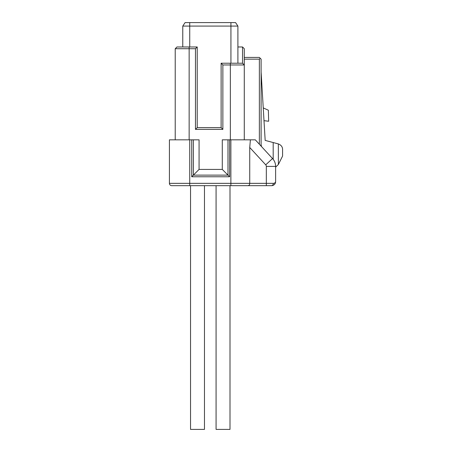 <?xml version="1.0" encoding="UTF-8"?>
<svg xmlns="http://www.w3.org/2000/svg" width="452" height="452" viewBox="0 0 452 452"><rect width="100%" height="100%" fill="white"/><g stroke="black" fill="none" stroke-linecap="round" stroke-linejoin="round"><path stroke-width="0.68" d="M237.899 63.223L237.899 26.08L235.577 22.6L185.088 22.6L182.766 26.08L182.766 46.974M237.899 26.08L182.766 26.08M230.35 63.223L230.35 64.964L222.864 64.964L221.124 63.223L242.538 63.223L244.278 64.964L244.278 139.826M175.223 139.826L175.223 48.714L176.964 46.974L197.219 46.974L195.473 48.714L189.151 48.714L189.151 139.826M227.989 139.826L229.633 139.826L229.633 176.766L227.989 175.122L227.989 139.826L222.288 139.826L222.288 169.421L199.072 169.421L199.072 139.826L169.421 139.826L169.421 183.348A2.322 2.322 0 0 0 171.743 185.67L172.901 185.67M222.864 64.964L222.864 129.379L195.473 129.379L195.473 48.714M221.124 63.223L221.124 127.639L222.864 129.379M221.124 127.639L197.219 127.639L195.473 129.379M197.219 127.639L197.219 46.974M230.35 139.826L230.35 64.964L244.278 64.964L244.278 48.714L242.538 46.974L242.538 63.223M261.109 146.126L261.109 59.161L259.369 57.421L244.278 57.421M250.397 139.826L255.307 139.826L272.545 158.545L265.719 164.833L249.736 147.482L250.397 139.826L230.876 139.826L230.876 183.348L189.733 183.348L189.733 139.826M229.633 139.826L230.876 139.826M249.736 147.482L249.736 183.348L273.296 183.348C274.635 183.297 275.409 182.715 275.618 181.608L275.618 166.404L266.33 166.404L266.33 185.67L171.743 185.67A2.322 2.322 0 0 1 169.421 183.348A2.322 2.322 0 0 0 171.743 185.67M266.33 185.67L271.556 185.67C273.923 185.523 275.274 184.167 275.618 181.608L275.618 166.404A11.605 11.605 0 0 0 272.545 158.545A11.605 11.605 0 0 1 275.618 166.404L275.618 181.608A4.062 4.062 0 0 1 275.025 183.715M241.379 185.67L245.442 185.67M230.006 185.67L230.006 429.4L216.079 429.4L216.079 185.67M204.468 185.67L204.468 429.4L190.541 429.4L190.541 185.67M259.369 144.233L259.369 59.161L244.278 59.161M259.369 59.161L260.239 58.291M237.899 46.974L242.538 46.974M273.296 183.348A2.322 1.74 90 0 1 271.556 185.67A4.062 4.062 0 0 0 272.545 185.546M273.5 185.173A4.062 4.062 0 0 0 274.347 184.557M274.409 184.495A4.062 4.062 0 0 0 274.822 184.02M275.607 181.857L275.466 182.71M275.002 183.755L274.743 184.122M273.437 185.207L272.618 185.529M175.223 48.714L189.151 48.714L189.151 46.974M222.288 169.421L227.989 175.122L193.371 175.122L199.072 169.421M193.371 139.826L193.371 175.122L191.727 176.766L191.727 139.826M261.109 144.883L261.544 146.601M273.189 159.307L273.189 142.544L265.171 140.402L261.109 72.066M270.974 141.951L265.171 140.402L263.996 120.673L268.652 121.255L268.364 110.226L263.239 107.904M273.189 142.544L278.342 143.917L278.381 164.471L275.618 167.15M278.342 143.917C281.161 145.035 282.579 146.9 282.579 149.505L282.579 156.07L278.381 164.471M248.091 185.67C249.188 185.416 249.736 184.642 249.736 183.348L230.876 183.348L230.876 185.67M230.932 63.223L230.932 22.6M189.733 46.974L189.733 22.6M229.633 176.766L191.727 176.766M189.733 185.67L189.733 183.348L169.421 183.348M266.33 166.404A2.322 2.322 0 0 0 265.719 164.833M271.556 185.67L272.72 185.495M272.957 185.416L273.607 185.111M274.251 184.642L274.867 183.958"/></g></svg>
